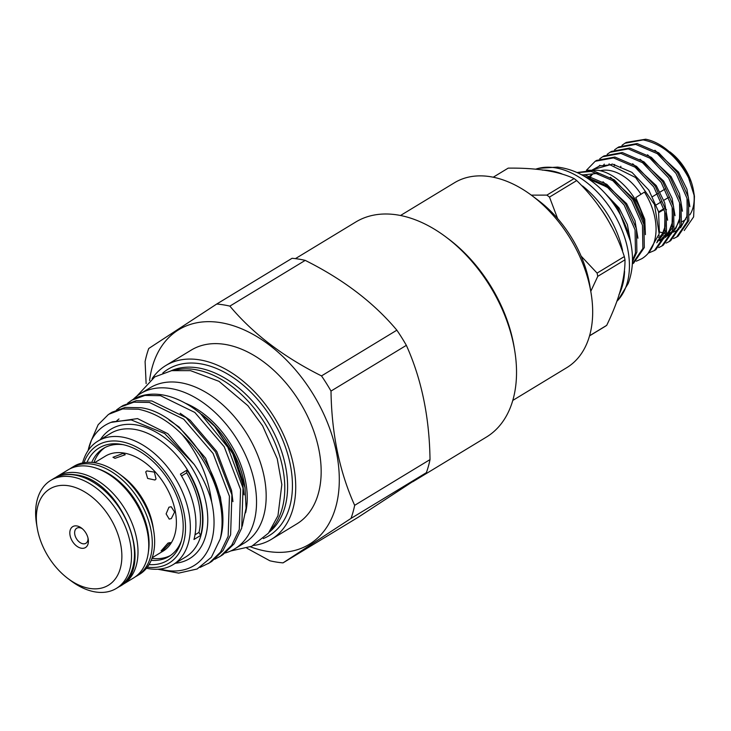 <?xml version="1.0" encoding="UTF-8"?>
<svg xmlns="http://www.w3.org/2000/svg" width="731" height="731" viewBox="0 0 731 731"><rect width="100%" height="100%" fill="white"/><g stroke="black" fill="none" stroke-linecap="round" stroke-linejoin="round"><path stroke-width="1.1" d="M636.317 261.205L641.882 258.673C646.542 255.804 650.106 251.72 652.573 246.402C656.31 238.004 657.05 228.273 654.793 217.198C652.957 208.472 649.503 200.102 644.44 192.089L635.787 197.58L644.76 219.273L645.427 234.642M121.054 585.458A63.195 40.918 -121.3 0 0 122.835 584.471L133.59 577.947A63.195 40.918 -121.3 0 0 142.828 516.762A63.195 40.918 -121.3 0 0 88.88 466.341A63.195 40.918 -121.3 0 0 68.02 469.896L57.265 476.42A63.195 40.918 -121.3 0 0 55.565 477.544M122.835 584.471A63.195 40.918 -121.3 0 0 132.073 523.295A63.195 40.918 -121.3 0 0 78.126 472.875A63.195 40.918 -121.3 0 0 57.265 476.42M76.801 525.936A12.244 7.922 -121.3 0 0 70.112 535.659A12.244 7.922 -121.3 0 0 81.415 548.241A12.244 7.922 -121.3 0 0 88.213 539.112A12.244 7.922 -121.3 0 0 81.516 528.074A12.244 7.922 -121.3 0 0 76.801 525.936M82.347 528.741A8.827 5.711 -121.3 0 0 79.67 527.7A8.827 5.711 -121.3 0 0 76.755 528.193A8.827 5.711 -121.3 0 0 75.467 536.737A8.827 5.711 -121.3 0 0 82.996 543.773A8.827 5.711 -121.3 0 0 85.911 543.279A8.827 5.711 -121.3 0 0 88.003 538.071M89.739 588.437A56.36 36.495 -121.3 0 0 120.524 543.663A56.36 36.495 -121.3 0 0 68.476 485.74A56.36 36.495 -121.3 0 0 37.18 527.764A56.36 36.495 -121.3 0 0 68.02 578.587A56.36 36.495 -121.3 0 0 89.739 588.437M68.02 578.587L71.126 580.917A63.195 40.918 -121.3 0 0 95.487 591.964A63.195 40.918 -121.3 0 0 116.348 588.409A63.195 40.918 -121.3 0 0 125.586 527.234A63.195 40.918 -121.3 0 0 71.638 476.813A63.195 40.918 -121.3 0 0 50.777 480.368A63.195 40.918 -121.3 0 0 36.55 523.935L37.18 527.764M137.117 575.809L139.493 574.365A63.195 40.918 -121.3 0 0 153.711 530.797A63.195 40.918 -121.3 0 0 119.135 473.816A63.195 40.918 -121.3 0 0 94.783 462.769A63.195 40.918 -121.3 0 0 73.922 466.314L71.547 467.758A63.195 40.918 58.7 0 1 92.408 464.203A63.195 40.918 58.7 0 1 146.355 514.624A63.195 40.918 58.7 0 1 137.117 575.809L135.29 576.823M153.711 530.797L153.007 526.512A55.565 35.974 -121.3 0 0 122.607 476.411L119.135 473.816M168.02 543.078L170.396 542.557L163.187 550.114L161.076 550.927L168.02 543.078M168.943 507.204L171.164 506.738L174.608 512.002L171.301 518.617L169.208 519.101L166.12 513.884L168.943 507.204M146.785 470.91L154.378 472.098L156.041 478.979L154.963 480.011L147.635 478.43L145.734 471.897L146.785 470.91M152.194 557.735L163.05 551.137A55.565 35.974 -121.3 0 0 171.173 497.345A55.565 35.974 -121.3 0 0 123.74 453.01A55.565 35.974 -121.3 0 0 105.392 456.135L94.537 462.732M123.146 453.375L125.229 454.737L114.986 458.328L112.967 457.277L123.146 453.375M151.984 558.329A63.195 40.918 -121.3 0 0 170.469 555.496M133.152 399.418A90.808 58.8 58.7 0 1 140.526 393.598L150.166 387.741A90.808 58.8 58.7 0 1 180.146 382.642A90.808 58.8 58.7 0 1 257.659 455.093A90.808 58.8 58.7 0 1 244.392 542.996L234.742 548.853A90.808 58.8 58.7 0 1 225.34 552.965M140.526 393.598A90.808 58.8 58.7 0 1 170.497 388.49A90.808 58.8 58.7 0 1 248.019 460.941A90.808 58.8 58.7 0 1 234.742 548.853M147.342 567.146A68.888 44.6 -121.3 0 0 183.737 511.581A68.888 44.6 -121.3 0 0 120.259 441.46A68.888 44.6 -121.3 0 0 83.946 462.686M82.566 462.942A72.305 46.811 58.7 0 1 97.972 441.067A72.305 46.811 58.7 0 1 121.839 437.001A72.305 46.811 58.7 0 1 183.563 494.686A72.305 46.811 58.7 0 1 173 564.679A72.305 46.811 58.7 0 1 149.124 568.745A72.305 46.811 58.7 0 1 146.483 568.252M445.828 236.917L448.414 238.854A120.122 77.778 58.7 0 1 514.149 347.17L514.67 350.359A125.814 81.47 -121.3 0 0 445.828 236.917A125.814 81.47 -121.3 0 0 397.335 214.923A125.814 81.47 -121.3 0 0 355.796 221.996L295.415 258.637M412.768 481.766L486.353 437.111A125.814 81.47 -121.3 0 0 514.67 350.359M149.051 564.588A65.827 42.617 -121.3 0 0 180.895 542.411A65.827 42.617 -121.3 0 0 169.693 482.113A65.827 42.617 -121.3 0 0 121.373 444.338A65.827 42.617 -121.3 0 0 120.843 444.256A65.827 42.617 -121.3 0 0 87.007 462.357M123.119 444.676A63.195 40.918 -121.3 0 0 103.446 448.405A63.195 40.918 -121.3 0 0 91.74 462.403M250.495 546.852A125.586 81.315 -121.3 0 0 267.701 551.43A125.586 81.315 -121.3 0 0 336.297 451.657A125.586 81.315 -121.3 0 0 220.314 322.59A125.586 81.315 -121.3 0 0 149.572 380.549M246.923 548.241L269.885 560.787A141.193 91.421 -121.3 0 0 276.519 562.084A141.193 91.421 -121.3 0 0 283.034 562.87L358.391 517.137L426.365 472.674L351.017 518.407L283.034 562.87M351.017 518.407A141.193 91.421 -121.3 0 0 354.663 505.331L430.02 459.598C429.426 417.145 421.54 379.06 406.354 345.343L331.006 391.067C331.618 433.629 339.504 471.714 354.663 505.331M331.006 391.067A141.193 91.421 -121.3 0 0 321.503 375.908L396.86 330.184C373.751 302.616 343.204 279.343 305.22 260.382L229.863 306.115C252.972 333.683 283.518 356.947 321.503 375.908M229.863 306.115A141.193 91.421 -121.3 0 0 223.238 304.818A141.193 91.421 -121.3 0 0 216.714 304.032L292.071 258.299A141.193 91.421 58.7 0 1 298.586 259.085A141.193 91.421 58.7 0 1 305.22 260.382M396.86 330.184A141.193 91.421 58.7 0 1 406.354 345.343M430.02 459.598A141.193 91.421 58.7 0 1 426.365 472.674M253.392 545.472A101.682 65.836 -121.3 0 0 271.32 539.377L296.759 523.935A101.682 65.836 -121.3 0 0 311.625 425.497A101.682 65.836 -121.3 0 0 224.828 344.374A101.682 65.836 -121.3 0 0 191.257 350.085L165.809 365.527A101.682 65.836 -121.3 0 0 152.13 378.612M271.32 539.377A101.682 65.836 -121.3 0 0 286.186 440.939A101.682 65.836 -121.3 0 0 199.38 359.816A101.682 65.836 -121.3 0 0 165.809 365.527M269.236 532.159A94.792 61.377 -121.3 0 0 277.14 439.724A94.792 61.377 -121.3 0 0 197.79 367.848A94.792 61.377 -121.3 0 0 171.246 370.708M263.306 538.583A97.351 63.03 -121.3 0 0 285.035 445.983A97.351 63.03 -121.3 0 0 200.203 363.755A97.351 63.03 -121.3 0 0 162.812 373.011M271.53 528.952A94.792 61.377 -121.3 0 0 272.096 436.562A94.792 61.377 -121.3 0 0 194.967 369.557A94.792 61.377 -121.3 0 0 175.157 370.151M245.013 487.632L244.593 485.119A78.564 50.868 -121.3 0 0 201.601 414.285L214.786 426.493L234.404 455.285L245.013 487.632L246.073 508.182L242.263 526.21M198.585 412.056L200.413 413.39M219.318 556.885L222.882 554.692L234.121 543.837L241.733 528.056L243.03 488.043L227.844 447.253L200.385 413.508L196.712 410.612M200.385 413.508A89.666 58.06 -121.3 0 0 196.557 410.493A89.666 58.06 -121.3 0 0 161.999 394.822A89.666 58.06 -121.3 0 0 132.393 399.857A89.666 58.06 -121.3 0 0 132.11 400.031M127.687 403.146L131.836 400.204L144.948 395.425L160.546 395.699L194.83 412.439L224.216 446.732L240.572 489.542L239.275 529.546L231.663 545.335L220.424 556.19L214.813 559.242M208.189 563.638L211.762 561.445L222.992 550.589L230.612 534.809L231.901 494.796L215.544 451.986L186.167 417.703L151.884 400.963L136.277 400.679L123.155 405.467L120.706 406.957L133.819 402.178L149.416 402.452L183.7 419.192L213.086 453.485L229.443 496.294L228.154 536.298L220.534 552.088L209.294 562.943L200.066 567.411M157.777 569.23L178.684 573.122L197.142 568.992L211.387 557.25L220.186 539.058C235.035 491.269 186.734 413.317 140.754 407.715L125.147 407.432L112.035 412.22M91.494 440.062L98.137 424.757L108.544 414.358L122.689 408.931L138.296 409.205C153.821 412.394 168.413 420.791 182.046 434.424C198.549 454.326 208.426 476.895 211.698 502.115C208.216 488.957 202.386 476.402 194.218 464.459L164.63 433.52L131.187 419.905L112.629 421.796C103.382 424.903 96.309 431.052 91.402 440.245A83.974 54.368 -121.3 0 0 88.113 450.561M220.186 539.058A89.666 58.06 -121.3 0 0 182.046 434.424M116.567 409.899L120.697 406.957M187.09 470.088L180.411 474.136A72.305 46.811 58.7 0 1 193.953 539.496L200.623 535.439A85.399 55.291 58.7 0 1 198.996 532.378A69.546 45.03 -121.3 0 0 186.661 472.829A85.399 55.291 58.7 0 1 187.09 470.088A72.305 46.811 58.7 0 1 200.623 535.439M185.29 403.174A78.564 50.868 58.7 0 1 245.598 512.778M104.953 447.546A63.195 40.918 -121.3 0 0 93.915 462.641M535.558 169.217A78.391 50.759 58.7 0 1 538.427 168.358A78.391 50.759 58.7 0 1 627.563 248.339A78.391 50.759 58.7 0 1 618.243 299.865A78.391 50.759 58.7 0 1 616.854 301.327M538.427 168.358L557.497 167.097C569.221 168.532 580.222 172.945 590.52 180.338A71.565 46.336 58.7 0 1 630.698 242.591A71.565 46.336 58.7 0 1 631.657 248.12C633.466 260.665 632.297 272.471 628.167 283.537L618.243 299.865M624.566 271.283A78.391 50.759 58.7 0 1 618.965 294.657M542.402 170.122A78.391 50.759 58.7 0 1 561.929 173.877M582.552 185.948A78.391 50.759 58.7 0 1 622.584 250.523M400.524 215.49L454.49 182.741A108.17 70.039 58.7 0 1 490.199 176.664A108.17 70.039 58.7 0 1 531.885 195.57A108.17 70.039 58.7 0 1 591.077 293.104A108.17 70.039 58.7 0 1 566.735 367.684L512.769 400.433M531.885 195.57L538.098 200.23A94.509 61.194 58.7 0 1 589.816 285.446L591.077 293.104M624.329 256.572A92.8 60.088 58.7 0 1 624.676 258.189A92.8 60.088 58.7 0 1 624.996 259.816L597.766 276.345A92.8 60.088 -121.3 0 0 597.437 274.719A92.8 60.088 -121.3 0 0 597.09 273.092L624.329 256.572C614.798 227.46 598.927 202.121 576.713 180.566L549.484 197.096A92.8 60.088 -121.3 0 0 546.879 195.113L574.109 178.583C558.511 171.282 536.545 167.801 508.2 168.13L493.233 177.213M597.766 276.345L590.785 291.322M589.552 335.767L606.693 325.359C619.093 299.728 625.197 277.881 624.996 259.816M606.693 325.359A92.8 60.088 58.7 0 1 604.765 326.62L589.524 335.876M583.576 175.888L605.423 185.19L624.128 204.945L635.065 229.79L635.458 252.953L632.452 260.501M632.425 261.881L636.884 252.094L636.491 228.922L625.553 204.086L606.84 184.331L585.211 175.056L581.501 174.746M577.335 172.69L591.205 171.419L612.843 180.694L631.547 200.449L642.485 225.285L642.878 248.458L632.324 263.946L633.613 263.169L644.303 247.59L643.901 224.426L632.973 199.581L614.259 179.826L592.631 170.551L576.997 172.534M630.387 241.139L618.134 208.591L605.487 193.752M644.824 229.105L643.755 220.826C639.351 197.288 617.503 173.22 598.068 170.296L587.441 170.241M588.674 179.058A43.723 28.308 58.7 0 1 588.683 179.058L592.485 179.789L609.818 188.653M590.822 176.272A43.723 28.308 58.7 0 1 591.47 175.604M600.16 170.734A43.723 28.308 58.7 0 1 609.343 170.451A43.723 28.308 58.7 0 1 640.913 194.181M592.549 169.775L599.849 165.827L610.257 164.923L635.623 177.523L654.528 204.525L659.179 233.92L647.995 253.529M622.008 145.305L624.877 143.267L643.134 139.904C662.058 143.833 677.217 156.48 688.593 177.843A53.518 34.649 58.7 0 0 665.21 148.375A53.518 34.649 58.7 0 0 645.711 139.219L626.293 142.408L624.877 143.267M586.417 170.286L595.198 161.277L613.464 157.905L635.093 167.189L653.797 186.944L664.735 211.78L665.137 234.953L654.437 250.523L648.973 252.853M654.437 250.523L655.862 249.664L666.553 234.084L666.16 210.921L655.223 186.076L636.518 166.321L614.881 157.046L596.624 160.409L595.198 161.277M599.749 158.81L602.618 156.772L620.875 153.409L642.512 162.684L661.217 182.439L672.154 207.275L672.557 230.448L661.857 246.018L658.704 247.59M661.857 246.018L663.282 245.159L673.973 229.58L673.58 206.416L662.642 181.58L643.938 161.825L622.3 152.541L604.044 155.913L602.618 156.772M607.169 154.305L610.038 152.276L628.294 148.905L649.932 158.179L668.637 177.935L679.574 202.779L679.967 225.943L669.276 241.522L666.124 243.085M669.276 241.522L670.702 240.654L681.393 225.084L680.99 201.911L670.062 177.076L651.348 157.32L629.72 148.046L611.463 151.408L610.038 152.276M614.588 149.809L617.457 147.772L635.714 144.4L657.343 153.684L676.056 173.439L686.994 198.275L687.387 221.438L676.696 237.018L673.543 238.58M676.696 237.018L678.112 236.159L688.812 220.579L688.41 197.416L677.473 172.571L658.768 152.816L637.14 143.541L618.874 146.904L617.457 147.772M665.128 188.991L660.093 192.052M657.708 193.496L652.673 196.557M654.985 205.658L661.528 201.683M663.812 200.303L668.947 197.187M663.922 208.673L658.604 211.899M666.535 209.633A28.463 18.43 58.7 0 1 665.804 209.486M665.21 148.375L679.876 162.584L690.512 180.932L686.546 172.269L681.292 164.018L669.87 151.865A43.266 28.016 58.7 0 1 693.545 190.882L694.45 196.374L688.593 177.843M693.911 193.505A43.266 28.016 58.7 0 1 689.799 214.887M685.641 219.446A43.266 28.016 58.7 0 1 682.096 221.63M684.234 230.53L693.628 216.879L694.45 196.374M574.109 178.583A92.8 60.088 58.7 0 1 576.713 180.566M531.3 195.131L546.879 195.113M549.484 197.096L557.616 218.542M581.099 256.078L597.09 273.092M186.661 472.829L181.516 475.954M194.994 534.809L198.996 532.378M151.189 560.357A63.195 40.918 -121.3 0 0 169.016 556.446A63.195 40.918 -121.3 0 0 181.398 540.712M216.714 304.032L148.74 348.495A141.193 91.421 -121.3 0 0 145.094 361.571L146.127 383.62M160.025 569.047A83.974 54.368 -121.3 0 0 211.698 502.115M91.402 440.245L87.985 450.762M53.738 478.558C60.006 474.821 67.215 473.578 75.394 474.839C121.337 479.033 156.754 568.078 119.317 586.609A63.195 40.918 -121.3 0 0 128.546 525.434A63.195 40.918 -121.3 0 0 74.608 475.013A63.195 40.918 -121.3 0 0 53.738 478.558L50.777 480.368M148.356 552.115A60.92 39.447 -121.3 0 0 97.753 468.726M173 564.679L185.61 557.031A72.305 46.811 -121.3 0 0 196.173 487.038A72.305 46.811 -121.3 0 0 134.458 429.344A72.305 46.811 -121.3 0 0 110.582 433.41L97.972 441.067M100.366 439.614A75.722 49.023 58.7 0 1 136.039 424.885A75.722 49.023 58.7 0 1 204.251 495.764A75.722 49.023 58.7 0 1 175.385 563.236M598.607 206.023A76.856 49.763 58.7 0 1 611.244 226.226M620.829 166.275L620.683 167.774M689.872 206.699L686.93 189.238L678.505 172.087L654.93 150.257M614.634 164.448L614.323 165.635M682.452 211.195L679.51 193.733L671.085 176.591L647.511 154.762M609.17 163.808L608.713 164.786M657.589 240.627L664.068 238.343M665.512 237.42L673.361 226.308M675.033 215.7L672.091 198.238L663.675 181.087L640.091 159.267M604.29 164.119L603.687 164.959M656.758 242.783L665.941 230.813M667.613 220.205L664.671 202.743L656.255 185.592L632.671 163.771M599.904 165.252L599.018 166.111M659.38 232.184L658.567 211.734L648.836 190.097L631.959 172.37L612.45 164.073L592.457 169.775M659.399 232.029L663.419 232.86M665.091 233.025L665.566 233.061M666.8 233.088L671.862 232.522M674.448 231.718L678.962 229.196M680.57 227.816L686.893 216.339L687.295 199.627M658.485 237.575L660.879 237.548M662.652 237.365L664.543 236.999M665.786 236.661L671.542 233.692M673.15 232.321L679.474 220.835L679.876 204.132M659.618 240.727L664.123 238.196M665.731 236.817L672.054 225.34L672.456 208.627M656.84 242.601L664.634 229.845L665.036 213.132M608.859 187.84L588.19 178.739M643.755 220.826L633.996 199.097L610.422 177.277M598.79 173.256L583.557 174.864M637.944 238.205L635.001 220.744L626.586 203.602L603.002 181.772M591.37 177.761L585.951 177.304M630.524 241.778L627.408 224.728L619.166 208.097L602.307 190.398M214.786 426.493L232.805 453.869L242.692 483.694L244.072 494.869M180.173 413.271L190.124 420.215L216.769 451.456L231.563 490.446L232.942 501.621M169.044 420.023L179.004 426.968L205.639 458.209L220.442 497.199L221.822 508.374M110.838 422.427L137.519 418.589L167.874 433.721L194.218 464.459M119.317 586.609L116.348 588.409M112.044 412.211L109.586 413.709M136.788 396.184L154.789 376.885L171.675 370.635L190.508 370.635L218.998 381.335L247.864 405.668L262.612 425.826L277.232 458.739L281.837 484.58L277.954 515.794L268.441 533.164L251.756 546.276L230.731 550.973M589.826 175.988L592.603 174.307M658.777 212.593L664.113 209.358M658.832 236.012L661.857 236.049M663.629 235.875L664.945 235.647M666.215 235.327L671.981 232.44M673.562 231.06L675.892 228.282L679.994 217.454L679.62 202.999M657.772 240.088L659.033 239.759M661.528 238.799L664.561 236.935M666.142 235.565L668.49 232.769L672.584 221.904L672.209 207.503M657.37 241.267L661.08 237.264L665.164 226.4L664.79 211.999M132.393 399.857L131.836 400.204M118.979 418.954L116.859 420.663M69.801 468.909L71.547 467.758"/></g></svg>
